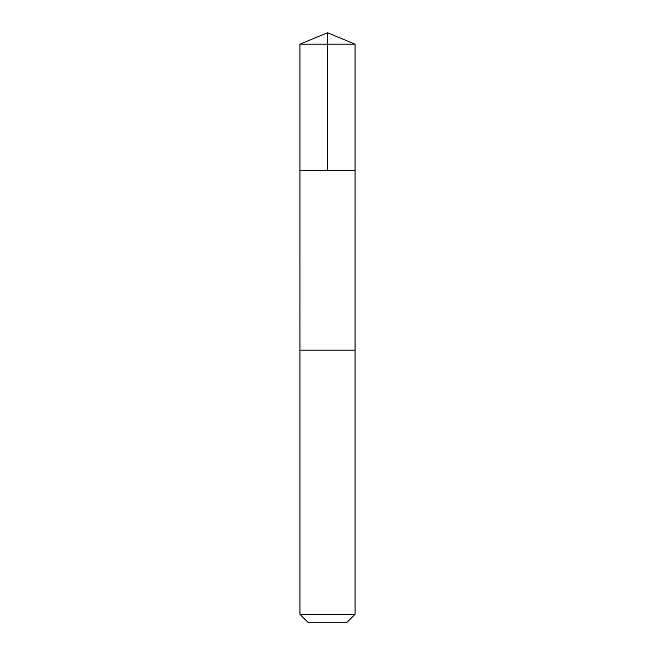 <?xml version="1.0" encoding="UTF-8"?>
<svg xmlns="http://www.w3.org/2000/svg" width="655" height="655" viewBox="0 0 655 655"><rect width="100%" height="100%" fill="white"/><g stroke="black" fill="none" stroke-linecap="round" stroke-linejoin="round"><path stroke-width="0.98" d="M299.933 170.603L355.067 170.603L355.067 44.172L299.933 44.172L299.933 170.603L355.067 170.603L355.059 350.171L299.941 350.171L299.933 170.603M308.931 350.171L299.933 350.171L299.933 614.292L355.067 614.292L355.067 350.171L308.931 350.171M355.067 614.292L347.109 622.25L307.891 622.25L299.933 614.292M327.5 170.603L327.5 32.75L299.933 44.172M327.5 32.75L355.067 44.172"/></g></svg>
